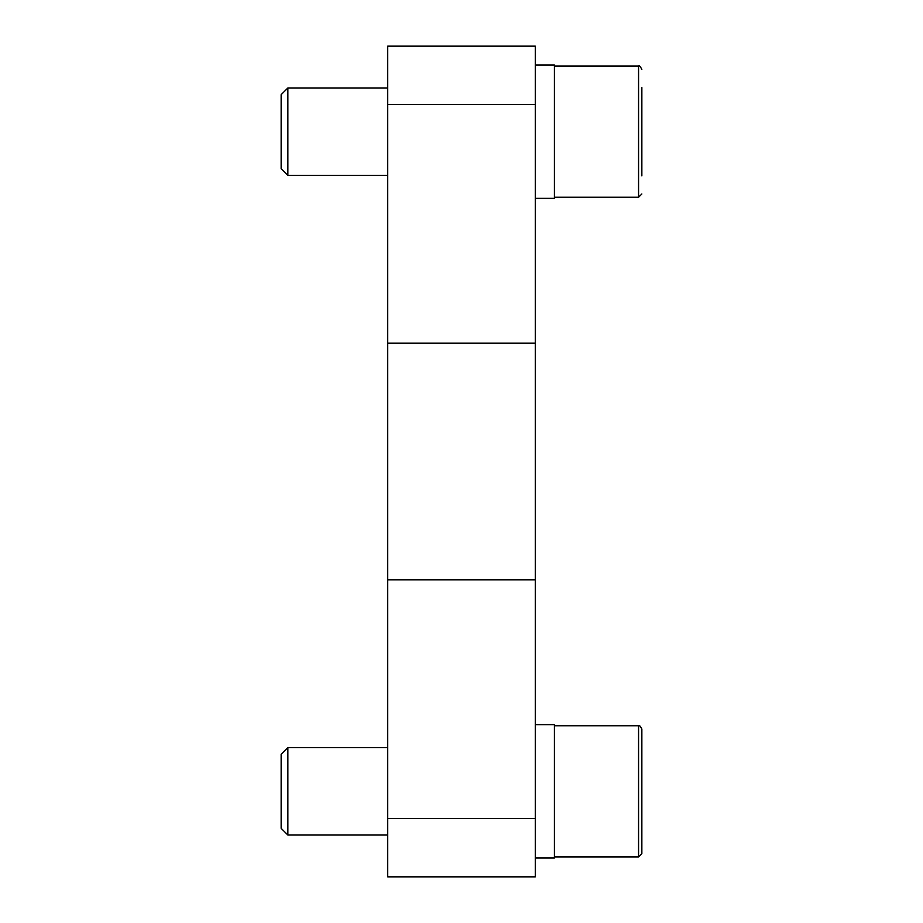 <?xml version="1.0" encoding="UTF-8"?>
<svg xmlns="http://www.w3.org/2000/svg" width="923" height="923" viewBox="0 0 923 923"><rect width="100%" height="100%" fill="white"/><g stroke="black" fill="none" stroke-linecap="round" stroke-linejoin="round"><path stroke-width="1.38" d="M387.718 818.563L387.718 876.85L535.282 876.85L535.282 818.563L387.718 818.563L387.718 46.15L535.282 46.15L535.282 818.563M535.282 724.647L554.411 724.647L554.411 857.998L535.282 857.998M535.282 65.002L554.411 65.002L554.411 198.353L535.282 198.353M554.411 725.743L638.566 725.743C639.108 724.797 640.193 725.893 641.854 729.02C640.193 725.893 639.108 724.797 638.566 725.743L638.566 856.902L641.854 853.625L641.854 729.02L641.854 853.625L638.566 856.902L554.411 856.902M387.718 835.038L287.861 835.038L287.861 747.595L387.718 747.595M281.146 828.335L287.861 835.038L281.146 828.335L281.146 754.31L287.861 747.595M641.854 175.855L641.854 87.5M641.854 153.772L641.854 109.595M641.854 193.98L638.566 197.257L554.411 197.257M387.718 175.405L287.861 175.405L287.861 87.962L387.718 87.962M287.861 175.405L281.146 168.69L281.146 94.665L287.861 87.962M535.282 104.437L387.718 104.437M535.282 343.148L387.718 343.148M535.282 579.852L387.718 579.852M638.566 197.257L638.566 66.098C639.12 65.164 640.204 66.26 641.854 69.375C640.204 66.26 639.12 65.164 638.566 66.098L554.411 66.098M387.718 740.073L387.672 461.5M387.718 182.927L387.672 739.046"/></g></svg>

